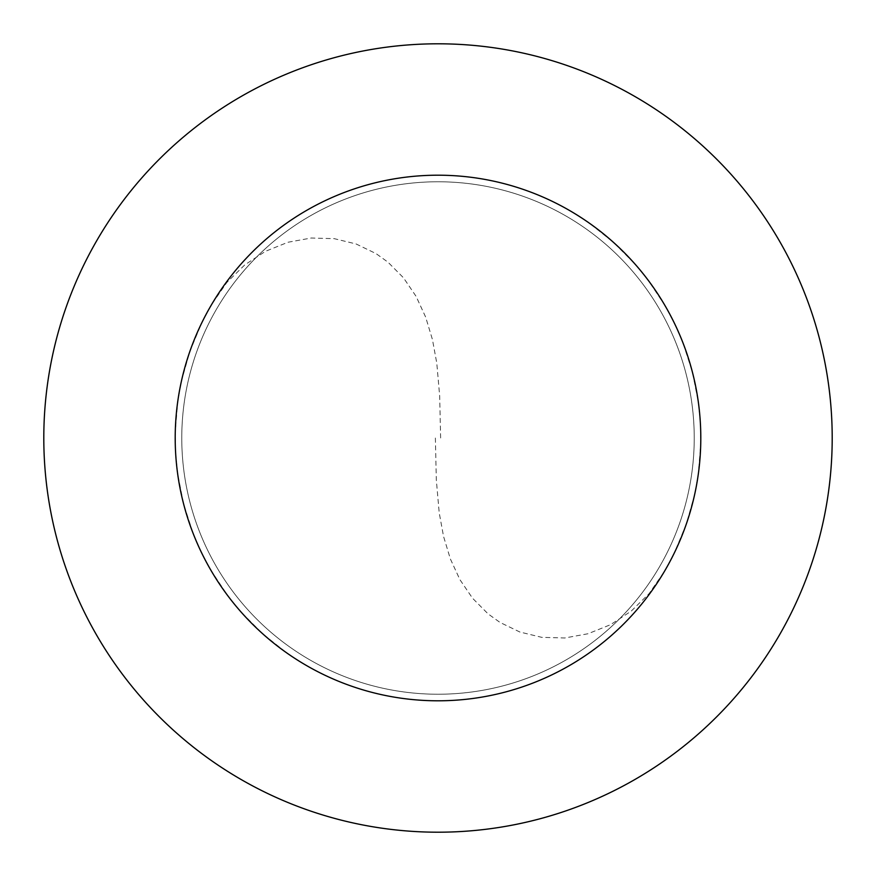 <?xml version="1.0" encoding="UTF-8"?>
<svg xmlns="http://www.w3.org/2000/svg" width="876" height="876" viewBox="0 0 876 876"><rect width="100%" height="100%" fill="white"/><g stroke="black" fill="none" stroke-linecap="round" stroke-linejoin="round"><path stroke-width="0.66" stroke-dasharray="4.38 3.29" d="M438 700.8A262.8 262.8 0 0 0 700.8 438A262.8 262.8 0 0 0 438 175.2A262.8 262.8 0 0 1 700.8 438A262.8 262.8 0 0 1 438 700.8A262.8 262.8 0 0 1 175.2 438A262.8 262.8 0 0 1 438 175.2A262.8 262.8 0 0 0 175.2 438A262.8 262.8 0 0 0 438 700.8A262.8 262.8 0 0 0 700.8 438A262.8 262.8 0 0 0 438 175.2A262.8 262.8 0 0 1 700.8 438A262.8 262.8 0 0 1 438 700.8A262.8 262.8 0 0 1 175.2 438A262.8 262.8 0 0 1 438 175.2A262.8 262.8 0 0 0 175.2 438A262.8 262.8 0 0 0 438 700.8M438 694.23A256.23 256.23 0 0 0 694.23 438A256.23 256.23 0 0 0 438 181.77A256.23 256.23 0 0 1 694.23 438A256.23 256.23 0 0 1 438 694.23A256.23 256.23 0 0 1 181.77 438A256.23 256.23 0 0 1 438 181.77A256.23 256.23 0 0 0 181.77 438A256.23 256.23 0 0 0 438 694.23M438 832.2A394.2 394.2 0 0 0 832.2 438A394.2 394.2 0 0 0 438 43.8A394.2 394.2 0 0 0 43.8 438A394.2 394.2 0 0 0 438 832.2M435.372 438.022L436.325 479.906L439.204 512.767L443.563 536.462L450.352 558.921L459.933 579.682L472.493 598.177L488.041 613.846L499.966 622.409L519.906 632.034L541.762 637.345L564.779 637.98L588.037 633.742L610.528 624.687L631.235 611.109L649.16 593.545L664.534 571.218L674.279 553.052L686.149 524.527L694.591 494.798L698.249 474.518L700.734 443.727L700.373 423.119L698.402 402.61L692.456 372.289L682.984 342.877L674.772 323.978L665.114 305.768L648.021 280.024L635.001 264.059L613.222 242.137L589.022 222.92L571.7 211.751M440.628 437.978L439.675 396.094L436.795 363.233L432.437 339.538L425.648 317.079L416.067 296.318L403.507 277.823L387.959 262.154L376.034 253.591L356.094 243.966L334.238 238.655L311.221 238.02L287.963 242.258L265.472 251.313L244.765 264.891L226.84 282.455L211.466 304.782L201.721 322.948L189.851 351.473L181.409 381.202L177.751 401.482L175.266 432.273L175.627 452.881L177.598 473.39L183.544 503.711L193.016 533.123L201.228 552.022L210.886 570.232L227.979 595.976L240.999 611.941L262.778 633.863L286.978 653.08L304.3 664.249"/><path stroke-width="1.31" d="M438 832.2A394.2 394.2 0 0 0 832.2 438A394.2 394.2 0 0 0 438 43.8A394.2 394.2 0 0 0 43.8 438A394.2 394.2 0 0 0 438 832.2M438 700.8A262.8 262.8 0 0 0 700.8 438A262.8 262.8 0 0 0 438 175.2A262.8 262.8 0 0 0 175.2 438A262.8 262.8 0 0 0 438 700.8"/></g></svg>
